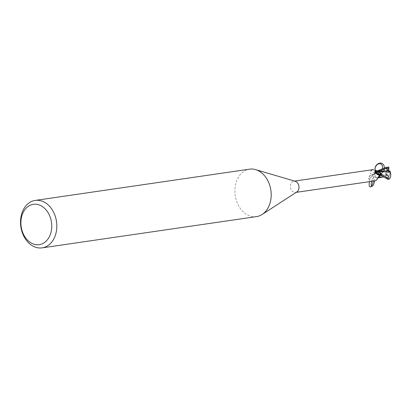 <?xml version="1.0" encoding="UTF-8"?>
<svg xmlns="http://www.w3.org/2000/svg" width="411" height="411" viewBox="0 0 411 411"><rect width="100%" height="100%" fill="white"/><g stroke="black" fill="none" stroke-linecap="round" stroke-linejoin="round"><path stroke-width="0.31" stroke-dasharray="2.06 1.54" d="M379.009 175.204A2.697 2.024 81.7 0 1 377.355 177.49A2.697 2.024 81.7 0 1 374.93 174.434A2.697 2.024 81.7 0 1 375.536 172.754A2.697 2.024 81.7 0 0 374.93 174.434A2.697 2.024 81.7 0 0 377.355 177.49A2.697 2.024 81.7 0 0 379.009 175.204A2.697 2.024 81.7 0 0 378.983 174.608A2.697 2.024 81.7 0 1 379.009 175.204M386.494 175.091A2.697 2.024 81.7 0 1 385.811 172.846A2.697 2.024 81.7 0 1 387.46 170.565A2.697 2.024 81.7 0 1 387.532 170.555L388.595 172.214L389.202 171.377A2.697 2.024 81.7 0 1 389.89 173.617A2.697 2.024 81.7 0 1 388.241 175.903A2.697 2.024 81.7 0 1 388.169 175.913L387.1 174.254L386.494 175.091L385.852 175.178L388.169 175.913M379.815 175.369L378.834 176.956L379.815 175.369L380.658 175.153L379.815 175.369M381.197 175.127L380.632 175.086A2.579 1.937 81.7 0 0 379.692 175.343A2.579 1.937 81.7 0 0 378.783 176.9A5.143 3.863 81.7 0 1 378.053 177.701L376.959 178.215L372.53 175.8A5.934 4.459 81.7 0 1 372.397 174.47L376.358 171.223M375.289 172.394L374.144 174.233L372.161 174.464L374.144 174.233L375.079 172.687L376.286 171.731M372.53 175.8L372.844 176.345M372.171 174.454L374.077 174.274L375.726 171.962A5.143 3.863 81.7 0 0 374.996 172.764A2.579 1.937 81.7 0 1 373.147 174.577L371.493 174.177M372.577 174.485L372.397 174.47A5.934 4.459 81.7 0 0 372.536 175.8L376.959 178.215L377.976 177.871M296.84 191.942A5.692 4.28 81.7 0 1 295.504 192.451A5.692 4.28 81.7 0 1 290.382 186.003A5.692 4.28 81.7 0 1 293.86 181.184A5.692 4.28 81.7 0 1 295.288 181.292M369.242 179.479A6.191 2.029 102.9 0 1 372.258 175.43L370.352 175.153L368.405 178.379L369.242 179.479L375.238 180.825M256.505 216.612A23.977 18.012 81.7 0 1 234.922 189.461A23.977 18.012 81.7 0 1 249.585 169.162M374.996 172.764A6.525 5.425 -60.4 0 1 371.328 170.58C369.628 171.639 369.535 172.759 371.056 173.93A9.006 7.49 -60.4 0 0 373.147 174.577M374.909 171.587L373.594 169.558L371.328 170.58M377.257 174.207A6.191 5.148 -60.4 0 1 375.5 172.728A6.499 5.405 -60.4 0 0 378.942 175.163M381.608 175.209L380.632 175.137L378.726 177.028M370.352 175.153A6.499 2.127 102.9 0 0 368.405 178.379M378.783 176.9A6.525 2.137 102.9 0 0 377.442 178.528M381.603 175.199L380.658 175.153L381.603 175.199M381.727 170.945L374.996 172.718M375.726 171.962L376.152 171.762M376.245 171.747L379.821 171.3M378.248 171.346L378.937 171.546M388.364 179.263L388.41 177.691L387.64 178.559L388.184 175.595M387.1 174.254L385.852 175.178L387.105 175.004L386.818 175.327L385.379 175.523L385.857 175.97L383.746 176.9M388.595 172.214L388.57 171.474L387.516 170.873M389.202 171.377L388.57 171.474L389.808 171.284L390.27 173.56L389.13 175.769A2.697 2.024 81.7 0 1 389.022 175.79A2.697 2.024 81.7 0 1 388.503 175.774L385.852 175.178L385.379 175.523M387.825 170.524L387.532 170.555M386.176 168.181L387.368 170.575L388.559 171.197M387.979 170.508L388.138 170.467A2.697 2.024 81.7 0 1 388.246 170.452A2.697 2.024 81.7 0 1 388.76 170.462M387.105 175.004L386.196 172.79L387.85 170.544M387.424 167.236L374.395 173.678L372.458 175.651A5.99 4.5 81.7 0 1 372.351 174.47M387.732 179.309L388.369 179.026A5.995 4.5 81.7 0 0 388.976 179.083L389.238 179.083M378.192 177.845L385.924 173.951L387.83 167.185M386.869 175.374L385.878 173.802M387.64 178.559L385.857 175.97M388.41 177.691L388.503 175.774M389.13 175.769L388.976 179.083M389.972 170.981L389.808 171.284M388.138 170.467L388.292 167.154M369.412 181.677C370.383 177.706 371.518 175.893 372.813 176.232C373.507 176.956 373.661 178.58 373.265 181.112M374.58 180.922L374.072 177.67C373.173 177.449 372.34 178.682 371.575 181.359M380.632 175.086A9.006 2.949 102.9 0 0 379.62 176.185M380.899 175.281L380.637 175.137M377.848 171.31L373.142 174.526M387.635 178.261L383.026 176.463M388.41 177.994L388.082 178.148M388.241 175.903L389.022 175.79M296.213 192.348L295.504 192.451M374.842 171.906C375.675 173.961 377.185 175.076 379.368 175.235M294.574 181.081L293.86 181.184M379.692 175.343C378.978 175.548 378.007 176.951 376.779 179.55M377.801 177.942L376.969 178.287M374.077 174.274L374.138 174.233C378.248 171.716 382.538 170.534 387.003 170.683M387.46 170.565L388.246 170.452M383.838 176.869L383.001 176.453M376.959 178.215L377.915 177.948M378.536 177.793L378.906 177.706M378.921 171.341L377.329 171.567"/><path stroke-width="0.62" d="M383.746 176.9L382.574 177.187L378.839 176.956L378.146 177.675L378.808 176.951M35.212 200.419L249.585 169.162A23.977 18.012 81.7 0 1 255.591 169.615L295.288 181.292A5.692 4.28 81.7 0 1 298.987 187.632A5.692 4.28 81.7 0 1 296.84 191.942L262.131 214.465A23.977 18.012 81.7 0 1 256.505 216.612L42.133 247.864A23.977 18.012 81.7 0 1 20.55 220.717A23.977 18.012 81.7 0 1 35.212 200.419A23.977 18.012 81.7 0 1 56.795 227.566A23.977 18.012 81.7 0 1 42.133 247.864M296.213 192.348L375.238 180.825L376.8 179.905L376.779 179.55M377.442 178.528A6.525 2.137 102.9 0 0 376.8 179.905C376.877 179.083 377.817 177.845 379.62 176.185L381.197 175.127A5.692 4.28 81.7 0 0 380.966 173.427L380.745 174.346A6.191 5.148 -60.4 0 1 377.257 174.207M255.591 169.615A23.977 18.012 81.7 0 1 271.168 196.314A23.977 18.012 81.7 0 1 262.131 214.465M51.724 227.396A20.38 15.31 81.7 0 1 35.377 244.56A20.38 15.31 81.7 0 1 20.92 221.575A20.38 15.31 81.7 0 1 37.267 204.406A20.38 15.31 81.7 0 1 51.724 227.396M375.726 171.962A5.143 3.863 81.7 0 1 379.707 171.988A5.143 3.863 81.7 0 1 380.966 173.427C374.976 176.216 372.464 166.301 378.469 163.593C384.455 160.778 387.003 170.678 380.997 173.411M375.5 172.728A6.191 5.148 -60.4 0 1 374.909 171.587L375.5 172.723L378.942 175.163L380.745 174.346M374.842 171.906L374.909 171.587M379.368 175.235L378.942 175.163M378.726 177.028L378.233 177.573M381.608 175.209L380.632 175.137M381.197 175.178L387.732 179.309L389.155 179.098L381.244 173.863A5.934 4.459 81.7 0 1 381.382 175.189A5.934 4.459 81.7 0 0 381.244 173.863L379.707 171.988C377.514 172.677 376.003 171.983 375.171 169.907C374.719 166.994 375.865 164.981 378.598 163.876C383.211 162.499 384.28 170.334 379.707 171.988M381.603 175.199L380.658 175.153L381.603 175.199M378.937 171.546L381.244 173.863L378.248 171.346M375.536 172.754A2.697 2.024 81.7 0 1 376.579 172.152A2.697 2.024 81.7 0 1 378.983 174.608A2.697 2.024 81.7 0 0 376.579 172.152A2.697 2.024 81.7 0 0 375.536 172.754M388.904 166.974L388.76 170.462L387.825 170.524M376.286 171.731L375.079 172.687M377.976 177.871L382.574 177.187M387.83 167.185L386.001 167.447L388.893 167.21A5.995 4.5 81.7 0 0 388.292 167.154L387.83 167.185M390.419 172.307C391.18 175.887 390.64 178.22 388.791 179.299M390.45 172.42L377.971 171.315M388.852 168.551L386.176 168.181L388.559 171.197L389.972 170.981M388.159 170.745L378.921 171.341M389.947 170.93L390.471 172.569M376.358 171.223L386.001 167.447M381.316 174.012A5.99 4.5 81.7 0 1 381.429 175.194M373.265 181.112C372.69 183.979 371.842 185.885 370.722 186.83C369.273 187.318 368.837 185.597 369.412 181.677M371.575 181.359C370.953 184.421 371.148 186.055 372.155 186.25C373.275 185.664 374.087 183.887 374.58 180.922M383.026 176.463L380.899 175.281M388.852 168.243L387.722 168.305M386.33 168.459L377.848 171.31M377.262 171.279L375.171 169.907C374.046 167.878 377.575 163.331 378.598 163.876M373.594 169.558L294.574 181.081M370.722 186.83L372.155 186.25M383.016 176.458L384.532 177.454M377.915 177.948L378.536 177.793"/></g></svg>
